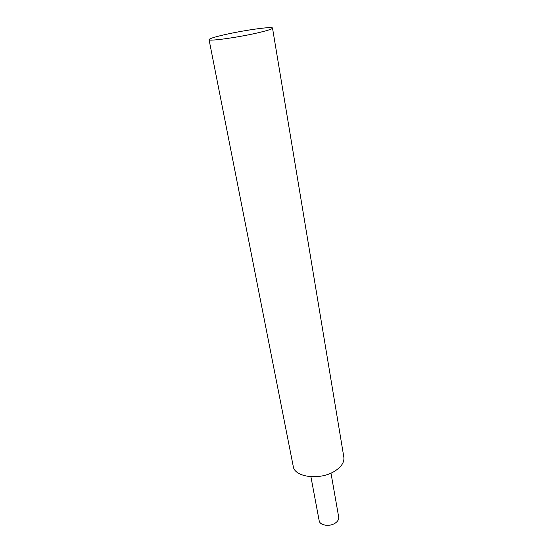 <?xml version="1.0" encoding="UTF-8"?>
<svg xmlns="http://www.w3.org/2000/svg" width="553" height="553" viewBox="0 0 553 553"><rect width="100%" height="100%" fill="white"/><g stroke="black" fill="none" stroke-linecap="round" stroke-linejoin="round"><path stroke-width="0.83" d="M330.977 473.105L338.699 517.103C338.989 519.281 337.876 521.258 335.36 523.034C329.816 527.016 319.717 525.488 319.157 520.656L310.91 476.748M272.518 28.092L343.842 457.137C344.464 462.066 341.56 466.656 335.132 470.893C320.636 480.605 294.41 477.46 293.242 466.331L209.048 39.629C209.317 38.703 214.059 37.155 223.288 34.998C242.58 30.45 272.885 26.136 272.518 28.092C272.422 28.929 268.039 30.387 259.364 32.468C239.712 37.203 208.073 41.641 209.048 39.629"/></g></svg>
